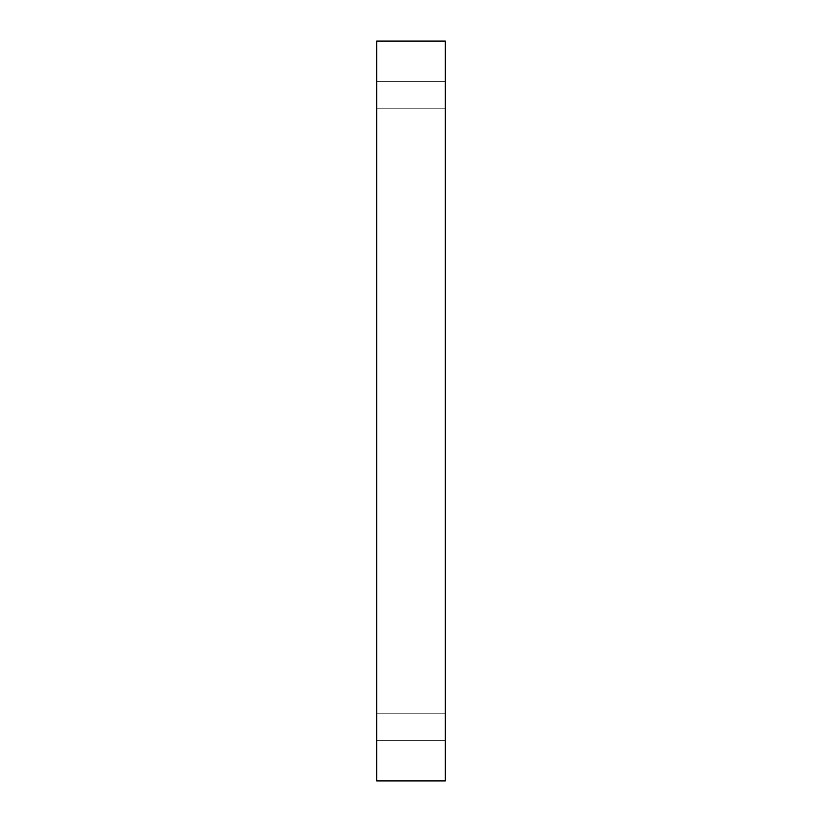 <?xml version="1.0" encoding="UTF-8"?>
<svg xmlns="http://www.w3.org/2000/svg" width="822" height="822" viewBox="0 0 822 822"><rect width="100%" height="100%" fill="white"/><g stroke="black" fill="none" stroke-linecap="round" stroke-linejoin="round"><path stroke-width="0.62" stroke-dasharray="4.11 3.08" d="M445.308 780.9L376.692 780.9L376.692 41.1L445.308 41.1L445.308 780.9M376.692 727.203L376.692 740.632L376.692 727.203M376.692 94.797L376.692 81.368L376.692 94.797M445.308 727.203L445.308 740.632L445.308 727.203M445.308 94.797L445.308 81.368L445.308 94.797M445.308 81.368L376.692 81.368L445.308 81.368M445.308 108.216L376.692 108.216L445.308 108.216M445.308 713.784L376.692 713.784L445.308 713.784M445.308 740.632L376.692 740.632L445.308 740.632"/><path stroke-width="1.23" d="M445.308 780.9L376.692 780.9L376.692 41.1L445.308 41.1L445.308 780.9"/></g></svg>

